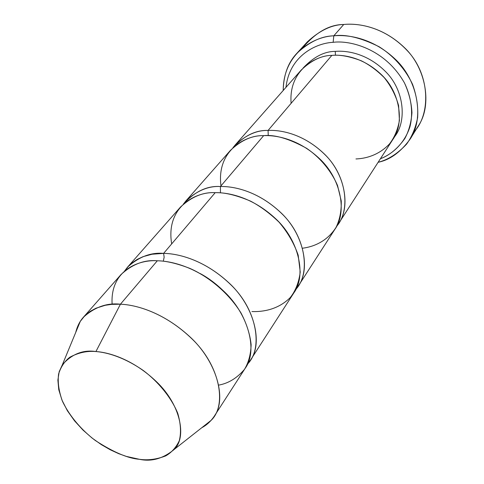 <?xml version="1.0" encoding="UTF-8"?>
<svg xmlns="http://www.w3.org/2000/svg" width="484" height="484" viewBox="0 0 484 484"><rect width="100%" height="100%" fill="white"/><g stroke="black" fill="none" stroke-linecap="round" stroke-linejoin="round"><path stroke-width="0.73" d="M410.16 139.065C400.619 152.176 389.941 159.92 378.131 162.285C388.089 159.787 397.576 153.73 406.584 144.123C411.914 136.748 415.599 127.915 417.631 117.618C418.315 106.68 416.615 95.578 412.543 84.325C404.805 67.996 392.336 54.928 379.02 46.694C360.828 37.679 345.751 34.055 333.791 35.822C348.353 34.437 372.952 38.067 395.349 59.29C418.2 80.592 424.329 118.61 410.16 139.065L418.297 125.925C432.321 105.645 426.471 68.183 404.116 47.311C382.215 26.505 358.063 23.05 343.731 24.484C358.723 22.899 385.216 27.062 407.504 50.88C430.318 75.05 430.869 114.575 413.735 132.174M333.149 42.326C349.545 40.051 384.955 48.382 404.479 82.976C411.491 97.49 413.312 113.208 409.99 126.633C404.424 143.857 392.064 154.16 380.394 158.77C389.566 155.316 397.727 148.552 404.878 138.472C408.877 130.97 411.237 122.379 411.957 112.705C411.448 102.65 408.956 92.74 404.479 82.976C384.955 48.382 349.545 40.051 333.149 42.326C316.839 42.997 289.583 55.206 285.977 87.338C289.583 55.206 316.839 42.997 333.149 42.326L333.791 35.822L333.149 42.326M268.069 130.444C281.016 129.785 303.226 133.947 323.85 153.519C344.898 173.205 350.973 206.607 338.655 223.457L336.652 226.276C350.525 210.709 346.883 176.43 325.532 155.225C304.648 134.262 281.325 129.73 268.069 130.444L268.245 135.629L268.069 130.444C255.77 129.966 244.051 135.75 232.913 147.789L235.085 145.103C245.866 135 256.865 130.117 268.069 130.444L331.855 55.382L268.069 130.444M338.655 223.457L392.923 139.356C404.63 123.172 400.105 92.414 381.682 74.923C363.641 57.511 343.652 54.365 331.855 55.382C339.859 54.565 349.684 56.368 361.342 60.802C369.274 64.711 376.915 70.331 384.254 77.664C390.957 86.031 395.737 95.336 398.598 105.585L399.427 120.474C397.727 129.773 394.399 137.607 389.451 143.984C378.718 155.219 365.88 158.577 355.958 158.946M335.243 51.395L335.479 55.218L335.243 51.395C324.328 51.371 313.614 56.924 303.087 68.062C313.614 56.924 324.328 51.371 335.243 51.395C347.209 50.318 367.864 53.651 385.929 71.971C404.4 90.46 407.08 121.829 394.297 137.069C407.08 121.829 404.4 90.46 385.929 71.971C367.864 53.651 347.209 50.318 335.243 51.395M291.12 103.322C288.367 69.944 316.385 55.315 331.855 55.382C321.679 55.424 311.478 60.294 301.254 70.005L235.085 145.103M302.506 48.025C315.635 32.392 329.38 24.545 343.731 24.484L333.791 35.822L343.731 24.484C331.685 24.757 319.537 30.571 307.286 41.933L296.849 53.337C309.228 41.878 321.545 36.04 333.791 35.822C315.32 36.264 283.279 52.26 283.213 90.478C283.563 74.893 288.113 62.515 296.849 53.337M220.97 185.874C216.294 149.774 246.477 134.939 263.659 135.641L220.426 186.522L220.45 192.813L220.426 186.522C207.134 185.638 194.786 191.501 183.376 204.115L185.904 200.914C196.982 190.654 208.489 185.856 220.426 186.522C234.165 186.195 257.96 191.216 280.538 212.373C303.583 233.675 310.964 268.832 298.319 285.965L295.924 289.263C310.504 273.762 306.13 237.68 282.674 214.515C259.733 191.652 234.54 186.14 220.426 186.522L263.659 135.641C252.376 135.284 241.328 140.166 230.517 150.282L185.904 200.914M120.425 304.206C135.641 304.799 162.582 311.884 189.347 336.307C216.644 360.937 227.19 399.131 214.231 416.27C210.8 421.34 206.638 425.164 201.755 427.729L211.145 420.33C226.851 405.58 220.51 366.563 192.493 339.381C165.104 312.64 136.155 304.757 120.425 304.206L95.923 351.547C109.136 352.37 133.409 359.473 156.78 381.997C180.671 404.86 187.018 437.264 174.264 449.388C163.144 458.644 151.504 461.942 139.344 459.28C147.777 460.544 156.562 459.419 165.691 455.904C171.433 452.649 175.952 447.627 179.237 440.851C181.312 432.914 180.798 423.688 177.701 413.154C170.985 396.989 157.905 381.519 143.391 370.569C123.971 357.113 107.164 352.443 95.923 351.547C87.12 350.755 78.438 352.636 69.877 357.192C64.687 361.155 60.923 366.751 58.594 373.993C57.523 382.197 58.83 391.326 62.503 401.375C69.75 416.555 82.074 430.518 95.336 440.525C113.438 452.219 128.103 458.469 139.344 459.28L126.36 456.406L118.683 453.659L110.279 449.787L101.313 444.614L92.075 438.044L82.976 430.07L74.542 420.85L67.367 410.71L61.982 400.147L58.776 389.753L57.88 380.103L59.187 371.676L62.375 364.736C71.965 353.992 83.145 349.593 95.923 351.547L120.425 304.206L111.423 304.388L105.228 305.295L95.977 308.211L90.121 311.406L84.803 315.756L80.308 321.346L75.746 332.393C77.228 326.313 79.775 321.267 83.375 317.274C94.761 307.031 107.115 302.675 120.425 304.206L157.318 260.785L120.425 304.206M214.231 416.27L245.164 368.33C258.069 351.1 248.758 313.928 223.039 290.521C197.835 267.289 172.02 261.009 157.318 260.785C165.964 260.846 176.721 263.35 189.595 268.287C207.073 275.862 227.849 291.664 241.014 312.991C246.683 323.826 250.053 334.402 251.129 344.723C250.785 354.379 248.57 362.589 244.487 369.346C237.081 378.052 228.545 383.298 218.871 385.082M163.61 253.38L164.149 257.216L163.302 261.172L164.149 257.216L163.61 253.38L152.024 254.239L143.034 256.671L137.172 259.406L131.642 263.187L129.089 265.504L124.57 271.028L127.534 267.156C138.847 256.847 150.869 252.255 163.61 253.38C178.215 253.549 203.837 259.696 228.781 282.723C254.227 305.924 263.338 342.908 250.452 360.144L247.524 364.053C262.885 348.958 257.615 311.043 231.576 285.493C206.111 260.325 178.687 253.495 163.61 253.38L215.198 192.674L163.61 253.38M200.261 273.593C208.525 278.016 216.596 284.12 224.473 291.912C216.596 284.12 208.525 278.016 200.261 273.593M112.125 304.327C109.977 270.102 139.174 259.436 157.318 260.785C144.492 259.599 132.422 264.161 121.097 274.464L83.375 317.274M171.675 243.888C165.425 206.13 196.873 191.422 215.198 192.674C203.183 191.973 191.628 196.752 180.52 207.025L127.534 267.156M298.319 285.965L334.91 229.265C347.264 212.379 341.075 178.802 319.839 158.97C299.033 139.247 276.679 135.012 263.659 135.641C274.791 134.473 289.069 138.672 306.493 148.243C319.204 156.834 330.868 169.981 337.529 185.493L341.256 200.951C341.498 211.006 339.744 219.839 336.005 227.45C327.238 241.25 313.814 246.792 302.615 248.207M250.452 360.144L293.903 292.808C306.578 275.656 299.045 240.318 275.783 218.841C252.987 197.508 229.017 192.39 215.198 192.674C224.57 192.329 236.343 195.143 250.518 201.108C260.247 206.196 269.757 213.214 279.05 222.174C287.647 232.266 294.024 243.246 298.174 255.135L300.231 272.068C298.888 282.426 295.524 290.975 290.134 297.702C278.3 309.379 263.496 311.992 251.928 311.545M174.264 449.388L211.145 420.33M62.375 364.736L80.308 321.346"/></g></svg>
